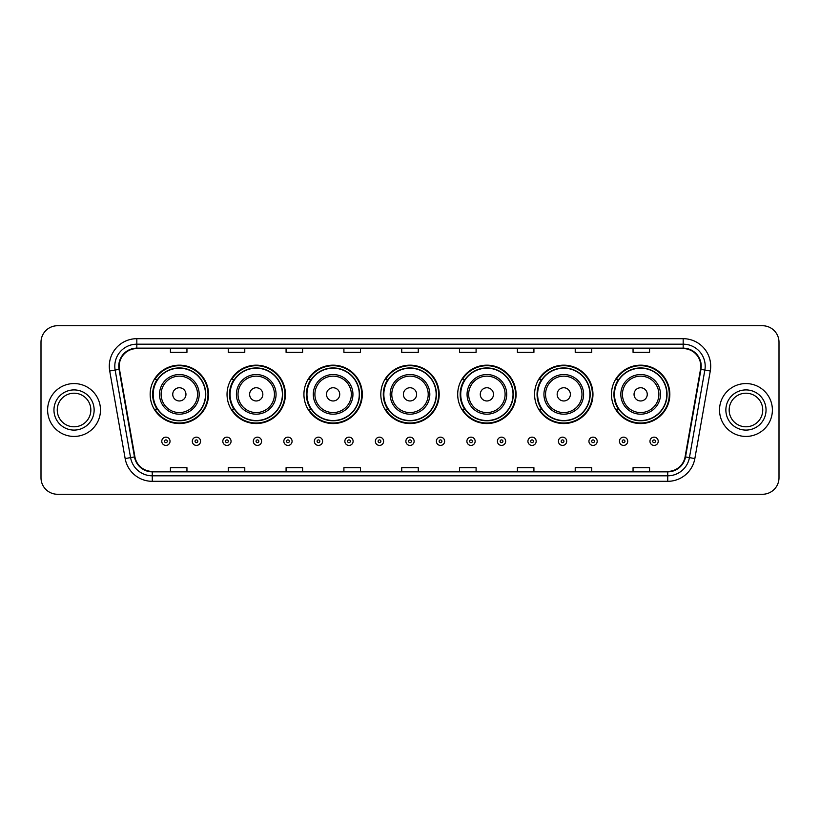 <?xml version="1.0" encoding="UTF-8"?>
<svg xmlns="http://www.w3.org/2000/svg" width="820" height="820" viewBox="0 0 820 820"><rect width="100%" height="100%" fill="white"/><g stroke="black" fill="none" stroke-linecap="round" stroke-linejoin="round"><path stroke-width="1.23" d="M611.464 394.358A29.192 29.192 0 0 0 640.656 423.55A29.192 29.192 0 0 0 669.837 394.358A29.192 29.192 0 0 0 640.656 365.166A29.192 29.192 0 0 0 611.464 394.358M534.578 394.358A29.192 29.192 0 0 0 563.77 423.55A29.192 29.192 0 0 0 592.962 394.358A29.192 29.192 0 0 0 563.77 365.166A29.192 29.192 0 0 0 534.578 394.358M457.693 394.358A29.192 29.192 0 0 0 486.885 423.55A29.192 29.192 0 0 0 516.077 394.358A29.192 29.192 0 0 0 486.885 365.166A29.192 29.192 0 0 0 457.693 394.358M380.808 394.358A29.192 29.192 0 0 0 410 423.55A29.192 29.192 0 0 0 439.192 394.358A29.192 29.192 0 0 0 410 365.166A29.192 29.192 0 0 0 380.808 394.358M303.923 394.358A29.192 29.192 0 0 0 333.115 423.55A29.192 29.192 0 0 0 362.307 394.358A29.192 29.192 0 0 0 333.115 365.166A29.192 29.192 0 0 0 303.923 394.358M227.037 394.358A29.192 29.192 0 0 0 256.229 423.55A29.192 29.192 0 0 0 285.421 394.358A29.192 29.192 0 0 0 256.229 365.166A29.192 29.192 0 0 0 227.037 394.358M150.162 394.358A29.192 29.192 0 0 0 179.344 423.55A29.192 29.192 0 0 0 208.536 394.358A29.192 29.192 0 0 0 179.344 365.166A29.192 29.192 0 0 0 150.162 394.358M157.163 409.231A26.711 26.711 0 0 1 157.163 379.486M234.038 409.231A26.711 26.711 0 0 1 234.038 379.486M310.923 409.231A26.711 26.711 0 0 1 310.923 379.486M387.809 409.231A26.711 26.711 0 0 1 387.809 379.486M464.694 409.231A26.711 26.711 0 0 1 464.694 379.486M541.579 409.231A26.711 26.711 0 0 1 541.579 379.486M618.464 409.231A26.711 26.711 0 0 1 618.464 379.486M41 342.258L41 477.742A16.523 16.523 0 0 0 57.523 494.265L762.477 494.265A16.523 16.523 0 0 0 779 477.742L779 342.258A16.523 16.523 0 0 0 762.477 325.735L57.523 325.735A16.523 16.523 0 0 0 41 342.258L41 477.742M47.611 410A26.435 26.435 0 0 0 74.046 436.435A26.435 26.435 0 0 0 100.481 410A26.435 26.435 0 0 0 74.046 383.565A26.435 26.435 0 0 0 47.611 410A26.435 26.435 0 0 0 74.046 436.435A26.435 26.435 0 0 0 100.481 410A26.435 26.435 0 0 0 74.046 383.565A26.435 26.435 0 0 0 47.611 410M719.519 410A26.435 26.435 0 0 0 745.954 436.435A26.435 26.435 0 0 0 772.389 410A26.435 26.435 0 0 0 745.954 383.565A26.435 26.435 0 0 0 719.519 410A26.435 26.435 0 0 0 745.954 436.435A26.435 26.435 0 0 0 772.389 410A26.435 26.435 0 0 0 745.954 383.565A26.435 26.435 0 0 0 719.519 410M119.207 366.212A17.62 17.62 0 0 1 136.827 348.592L683.173 348.592A17.62 17.62 0 0 1 700.526 369.277L685.089 456.842A17.62 17.62 0 0 1 667.726 471.408L152.274 471.408A17.62 17.62 0 0 1 134.91 456.842L119.474 369.277A17.62 17.62 0 0 1 119.207 366.212M118.767 366.212A18.061 18.061 0 0 0 119.043 369.348L134.48 456.924A18.061 18.061 0 0 0 152.274 471.848L667.726 471.848A18.061 18.061 0 0 0 685.52 456.924L700.957 369.348A18.061 18.061 0 0 0 683.173 348.151L136.827 348.151A18.061 18.061 0 0 0 118.767 366.212M109.716 370.999A27.542 27.542 0 0 1 136.827 338.68L683.173 338.68A27.542 27.542 0 0 1 710.284 370.999L694.847 458.564A27.542 27.542 0 0 1 667.726 481.319L152.274 481.319A27.542 27.542 0 0 1 125.152 458.564L109.716 370.999L115.138 370.045A22.027 22.027 0 0 1 136.827 344.185L683.173 344.185A22.027 22.027 0 0 1 704.862 370.045L689.425 457.611A22.027 22.027 0 0 1 667.726 475.815L152.274 475.815A22.027 22.027 0 0 1 130.575 457.611L115.138 370.045A22.027 22.027 0 0 1 114.8 366.212M762.477 325.735L57.523 325.735M57.523 494.265L762.477 494.265M779 477.742L779 342.258M401.738 348.592L401.738 352.323L418.261 352.323L418.261 348.592M343.908 348.592L343.908 352.323L360.431 352.323L360.431 348.592M286.077 348.592L286.077 352.323L302.601 352.323L302.601 348.592M228.257 348.592L228.257 352.323L244.78 352.323L244.78 348.592M170.427 348.592L170.427 352.323L186.95 352.323L186.95 348.592M459.569 348.592L459.569 352.323L476.092 352.323L476.092 348.592M517.399 348.592L517.399 352.323L533.922 352.323L533.922 348.592M575.22 348.592L575.22 352.323L591.743 352.323L591.743 348.592M633.05 348.592L633.05 352.323L649.573 352.323L649.573 348.592M418.261 471.408L418.261 467.677L401.738 467.677L401.738 471.408M360.431 471.408L360.431 467.677L343.908 467.677L343.908 471.408M302.601 471.408L302.601 467.677L286.077 467.677L286.077 471.408M244.78 471.408L244.78 467.677L228.257 467.677L228.257 471.408M186.95 471.408L186.95 467.677L170.427 467.677L170.427 471.408M476.092 471.408L476.092 467.677L459.569 467.677L459.569 471.408M533.922 471.408L533.922 467.677L517.399 467.677L517.399 471.408M591.743 471.408L591.743 467.677L575.22 467.677L575.22 471.408M649.573 471.408L649.573 467.677L633.05 467.677L633.05 471.408M90.835 410A16.789 16.789 0 0 0 74.046 393.21A16.789 16.789 0 0 0 57.256 410A16.789 16.789 0 0 0 74.046 426.789A16.789 16.789 0 0 0 90.835 410A16.789 16.789 0 0 1 74.046 426.789A16.789 16.789 0 0 1 57.256 410M185.955 394.358A6.611 6.611 0 0 0 179.344 387.747A6.611 6.611 0 0 0 172.743 394.358A6.611 6.611 0 0 0 179.344 400.97A6.611 6.611 0 0 0 185.955 394.358M199.178 394.358A19.823 19.823 0 0 0 179.344 374.535A19.823 19.823 0 0 0 159.521 394.358A19.823 19.823 0 0 0 179.344 414.182A19.823 19.823 0 0 0 199.178 394.358A19.823 19.823 0 0 1 179.344 414.182A19.823 19.823 0 0 1 159.521 394.358M205.512 394.358A26.158 26.158 0 0 0 179.344 368.2A26.158 26.158 0 0 0 153.186 394.358A26.158 26.158 0 0 0 179.344 420.516A26.158 26.158 0 0 0 205.512 394.358M207.983 394.358A28.639 28.639 0 0 1 154.867 409.231L157.522 409.231A26.404 26.404 0 0 0 205.758 394.42A26.404 26.404 0 0 0 157.522 379.486L154.867 379.486A28.639 28.639 0 0 1 207.983 394.358M262.841 394.358A6.611 6.611 0 0 0 256.229 387.747A6.611 6.611 0 0 0 249.618 394.358A6.611 6.611 0 0 0 256.229 400.97A6.611 6.611 0 0 0 262.841 394.358M276.063 394.358A19.823 19.823 0 0 0 256.229 374.535A19.823 19.823 0 0 0 236.406 394.358A19.823 19.823 0 0 0 256.229 414.182A19.823 19.823 0 0 0 276.063 394.358A19.823 19.823 0 0 1 256.229 414.182A19.823 19.823 0 0 1 236.406 394.358M282.387 394.358A26.158 26.158 0 0 0 256.229 368.2A26.158 26.158 0 0 0 230.071 394.358A26.158 26.158 0 0 0 256.229 420.516A26.158 26.158 0 0 0 282.387 394.358M284.868 394.358A28.639 28.639 0 0 1 231.752 409.231L234.407 409.231A26.404 26.404 0 0 0 282.633 394.42A26.404 26.404 0 0 0 234.407 379.486L231.752 379.486A28.639 28.639 0 0 1 284.868 394.358M339.726 394.358A6.611 6.611 0 0 0 333.115 387.747A6.611 6.611 0 0 0 326.503 394.358A6.611 6.611 0 0 0 333.115 400.97A6.611 6.611 0 0 0 339.726 394.358M352.938 394.358A19.823 19.823 0 0 0 333.115 374.535A19.823 19.823 0 0 0 313.291 394.358A19.823 19.823 0 0 0 333.115 414.182A19.823 19.823 0 0 0 352.938 394.358A19.823 19.823 0 0 1 333.115 414.182A19.823 19.823 0 0 1 313.291 394.358M359.273 394.358A26.158 26.158 0 0 0 333.115 368.2A26.158 26.158 0 0 0 306.957 394.358A26.158 26.158 0 0 0 333.115 420.516A26.158 26.158 0 0 0 359.273 394.358M361.753 394.358A28.639 28.639 0 0 1 308.638 409.231L311.292 409.231A26.404 26.404 0 0 0 359.519 394.42A26.404 26.404 0 0 0 311.292 379.486L308.638 379.486A28.639 28.639 0 0 1 361.753 394.358M416.611 394.358A6.611 6.611 0 0 0 410 387.747A6.611 6.611 0 0 0 403.389 394.358A6.611 6.611 0 0 0 410 400.97A6.611 6.611 0 0 0 416.611 394.358M429.823 394.358A19.823 19.823 0 0 0 410 374.535A19.823 19.823 0 0 0 390.176 394.358A19.823 19.823 0 0 0 410 414.182A19.823 19.823 0 0 0 429.823 394.358A19.823 19.823 0 0 1 410 414.182A19.823 19.823 0 0 1 390.176 394.358M436.158 394.358A26.158 26.158 0 0 0 410 368.2A26.158 26.158 0 0 0 383.842 394.358A26.158 26.158 0 0 0 410 420.516A26.158 26.158 0 0 0 436.158 394.358M438.638 394.358A28.639 28.639 0 0 1 385.523 409.231L388.178 409.231A26.404 26.404 0 0 0 436.404 394.42A26.404 26.404 0 0 0 388.178 379.486L385.523 379.486A28.639 28.639 0 0 1 438.638 394.358M493.496 394.358A6.611 6.611 0 0 0 486.885 387.747A6.611 6.611 0 0 0 480.274 394.358A6.611 6.611 0 0 0 486.885 400.97A6.611 6.611 0 0 0 493.496 394.358M506.709 394.358A19.823 19.823 0 0 0 486.885 374.535A19.823 19.823 0 0 0 467.062 394.358A19.823 19.823 0 0 0 486.885 414.182A19.823 19.823 0 0 0 506.709 394.358A19.823 19.823 0 0 1 486.885 414.182A19.823 19.823 0 0 1 467.062 394.358M513.043 394.358A26.158 26.158 0 0 0 486.885 368.2A26.158 26.158 0 0 0 460.727 394.358A26.158 26.158 0 0 0 486.885 420.516A26.158 26.158 0 0 0 513.043 394.358M515.524 394.358A28.639 28.639 0 0 1 462.408 409.231L465.063 409.231A26.404 26.404 0 0 0 513.289 394.42A26.404 26.404 0 0 0 465.063 379.486L462.408 379.486A28.639 28.639 0 0 1 515.524 394.358M570.382 394.358A6.611 6.611 0 0 0 563.77 387.747A6.611 6.611 0 0 0 557.159 394.358A6.611 6.611 0 0 0 563.77 400.97A6.611 6.611 0 0 0 570.382 394.358M583.594 394.358A19.823 19.823 0 0 0 563.77 374.535A19.823 19.823 0 0 0 543.937 394.358A19.823 19.823 0 0 0 563.77 414.182A19.823 19.823 0 0 0 583.594 394.358A19.823 19.823 0 0 1 563.77 414.182A19.823 19.823 0 0 1 543.937 394.358M589.928 394.358A26.158 26.158 0 0 0 563.77 368.2A26.158 26.158 0 0 0 537.612 394.358A26.158 26.158 0 0 0 563.77 420.516A26.158 26.158 0 0 0 589.928 394.358M592.409 394.358A28.639 28.639 0 0 1 539.293 409.231L541.948 409.231A26.404 26.404 0 0 0 590.174 394.42A26.404 26.404 0 0 0 541.948 379.486L539.293 379.486A28.639 28.639 0 0 1 592.409 394.358M647.257 394.358A6.611 6.611 0 0 0 640.656 387.747A6.611 6.611 0 0 0 634.044 394.358A6.611 6.611 0 0 0 640.656 400.97A6.611 6.611 0 0 0 647.257 394.358M660.479 394.358A19.823 19.823 0 0 0 640.656 374.535A19.823 19.823 0 0 0 620.822 394.358A19.823 19.823 0 0 0 640.656 414.182A19.823 19.823 0 0 0 660.479 394.358A19.823 19.823 0 0 1 640.656 414.182A19.823 19.823 0 0 1 620.822 394.358M666.814 394.358A26.158 26.158 0 0 0 640.656 368.2A26.158 26.158 0 0 0 614.487 394.358A26.158 26.158 0 0 0 640.656 420.516A26.158 26.158 0 0 0 666.814 394.358M669.294 394.358A28.639 28.639 0 0 1 616.179 409.231L618.833 409.231A26.404 26.404 0 0 0 667.06 394.42A26.404 26.404 0 0 0 618.833 379.486L616.179 379.486A28.639 28.639 0 0 1 669.294 394.358M762.743 410A16.789 16.789 0 0 0 745.954 393.21A16.789 16.789 0 0 0 729.164 410A16.789 16.789 0 0 0 745.954 426.789A16.789 16.789 0 0 0 762.743 410A16.789 16.789 0 0 1 745.954 426.789A16.789 16.789 0 0 1 729.164 410M161.776 441.283A4.131 4.131 0 0 1 165.906 437.152A4.131 4.131 0 0 1 170.037 441.283A4.131 4.131 0 0 1 165.906 445.414A4.131 4.131 0 0 1 161.776 441.283A4.131 4.131 0 0 0 165.906 445.414A4.131 4.131 0 0 0 170.037 441.283M192.29 441.283A4.131 4.131 0 0 1 196.421 437.152A4.131 4.131 0 0 1 200.551 441.283A4.131 4.131 0 0 1 196.421 445.414A4.131 4.131 0 0 1 192.29 441.283A4.131 4.131 0 0 0 196.421 445.414A4.131 4.131 0 0 0 200.551 441.283M222.804 441.283A4.131 4.131 0 0 1 226.935 437.152A4.131 4.131 0 0 1 231.066 441.283A4.131 4.131 0 0 1 226.935 445.414A4.131 4.131 0 0 1 222.804 441.283A4.131 4.131 0 0 0 226.935 445.414A4.131 4.131 0 0 0 231.066 441.283M253.308 441.283A4.131 4.131 0 0 1 257.439 437.152A4.131 4.131 0 0 1 261.57 441.283A4.131 4.131 0 0 1 257.439 445.414A4.131 4.131 0 0 1 253.308 441.283A4.131 4.131 0 0 0 257.439 445.414A4.131 4.131 0 0 0 261.57 441.283M283.822 441.283A4.131 4.131 0 0 1 287.953 437.152A4.131 4.131 0 0 1 292.084 441.283A4.131 4.131 0 0 1 287.953 445.414A4.131 4.131 0 0 1 283.822 441.283A4.131 4.131 0 0 0 287.953 445.414A4.131 4.131 0 0 0 292.084 441.283M314.337 441.283A4.131 4.131 0 0 1 318.467 437.152A4.131 4.131 0 0 1 322.598 441.283A4.131 4.131 0 0 1 318.467 445.414A4.131 4.131 0 0 1 314.337 441.283A4.131 4.131 0 0 0 318.467 445.414A4.131 4.131 0 0 0 322.598 441.283M344.851 441.283A4.131 4.131 0 0 1 348.982 437.152A4.131 4.131 0 0 1 353.112 441.283A4.131 4.131 0 0 1 348.982 445.414A4.131 4.131 0 0 1 344.851 441.283A4.131 4.131 0 0 0 348.982 445.414A4.131 4.131 0 0 0 353.112 441.283M375.355 441.283A4.131 4.131 0 0 1 379.486 437.152A4.131 4.131 0 0 1 383.616 441.283A4.131 4.131 0 0 1 379.486 445.414A4.131 4.131 0 0 1 375.355 441.283A4.131 4.131 0 0 0 379.486 445.414A4.131 4.131 0 0 0 383.616 441.283M405.869 441.283A4.131 4.131 0 0 1 410 437.152A4.131 4.131 0 0 1 414.131 441.283A4.131 4.131 0 0 1 410 445.414A4.131 4.131 0 0 1 405.869 441.283A4.131 4.131 0 0 0 410 445.414A4.131 4.131 0 0 0 414.131 441.283M436.383 441.283A4.131 4.131 0 0 1 440.514 437.152A4.131 4.131 0 0 1 444.645 441.283A4.131 4.131 0 0 1 440.514 445.414A4.131 4.131 0 0 1 436.383 441.283A4.131 4.131 0 0 0 440.514 445.414A4.131 4.131 0 0 0 444.645 441.283M466.887 441.283A4.131 4.131 0 0 1 471.018 437.152A4.131 4.131 0 0 1 475.149 441.283A4.131 4.131 0 0 1 471.018 445.414A4.131 4.131 0 0 1 466.887 441.283A4.131 4.131 0 0 0 471.018 445.414A4.131 4.131 0 0 0 475.149 441.283M497.402 441.283A4.131 4.131 0 0 1 501.532 437.152A4.131 4.131 0 0 1 505.663 441.283A4.131 4.131 0 0 1 501.532 445.414A4.131 4.131 0 0 1 497.402 441.283A4.131 4.131 0 0 0 501.532 445.414A4.131 4.131 0 0 0 505.663 441.283M527.916 441.283A4.131 4.131 0 0 1 532.047 437.152A4.131 4.131 0 0 1 536.178 441.283A4.131 4.131 0 0 1 532.047 445.414A4.131 4.131 0 0 1 527.916 441.283A4.131 4.131 0 0 0 532.047 445.414A4.131 4.131 0 0 0 536.178 441.283M558.43 441.283A4.131 4.131 0 0 1 562.561 437.152A4.131 4.131 0 0 1 566.692 441.283A4.131 4.131 0 0 1 562.561 445.414A4.131 4.131 0 0 1 558.43 441.283A4.131 4.131 0 0 0 562.561 445.414A4.131 4.131 0 0 0 566.692 441.283M588.934 441.283A4.131 4.131 0 0 1 593.065 437.152A4.131 4.131 0 0 1 597.196 441.283A4.131 4.131 0 0 1 593.065 445.414A4.131 4.131 0 0 1 588.934 441.283A4.131 4.131 0 0 0 593.065 445.414A4.131 4.131 0 0 0 597.196 441.283M619.448 441.283A4.131 4.131 0 0 1 623.579 437.152A4.131 4.131 0 0 1 627.71 441.283A4.131 4.131 0 0 1 623.579 445.414A4.131 4.131 0 0 1 619.448 441.283A4.131 4.131 0 0 0 623.579 445.414A4.131 4.131 0 0 0 627.71 441.283M649.963 441.283A4.131 4.131 0 0 1 654.093 437.152A4.131 4.131 0 0 1 658.224 441.283A4.131 4.131 0 0 1 654.093 445.414A4.131 4.131 0 0 1 649.963 441.283A4.131 4.131 0 0 0 654.093 445.414A4.131 4.131 0 0 0 658.224 441.283M683.173 338.68L683.173 348.151M115.138 370.045L119.043 369.348M152.274 481.319L152.274 471.848M667.726 471.848L667.726 481.319M685.52 456.924L694.847 458.564M125.152 458.564L134.48 456.924M700.957 369.348L710.284 370.999M136.827 338.68L136.827 348.151M94.136 410A20.09 20.09 0 0 0 74.046 389.91A20.09 20.09 0 0 0 53.956 410A20.09 20.09 0 0 0 74.046 430.09A20.09 20.09 0 0 0 94.136 410M197.558 394.358A18.214 18.214 0 0 0 179.344 376.144A18.214 18.214 0 0 0 161.13 394.358A18.214 18.214 0 0 0 179.344 412.573A18.214 18.214 0 0 0 197.558 394.358M274.444 394.358A18.214 18.214 0 0 0 256.229 376.144A18.214 18.214 0 0 0 238.015 394.358A18.214 18.214 0 0 0 256.229 412.573A18.214 18.214 0 0 0 274.444 394.358M351.329 394.358A18.214 18.214 0 0 0 333.115 376.144A18.214 18.214 0 0 0 314.901 394.358A18.214 18.214 0 0 0 333.115 412.573A18.214 18.214 0 0 0 351.329 394.358M428.214 394.358A18.214 18.214 0 0 0 410 376.144A18.214 18.214 0 0 0 391.786 394.358A18.214 18.214 0 0 0 410 412.573A18.214 18.214 0 0 0 428.214 394.358M505.099 394.358A18.214 18.214 0 0 0 486.885 376.144A18.214 18.214 0 0 0 468.671 394.358A18.214 18.214 0 0 0 486.885 412.573A18.214 18.214 0 0 0 505.099 394.358M581.985 394.358A18.214 18.214 0 0 0 563.77 376.144A18.214 18.214 0 0 0 545.556 394.358A18.214 18.214 0 0 0 563.77 412.573A18.214 18.214 0 0 0 581.985 394.358M658.87 394.358A18.214 18.214 0 0 0 640.656 376.144A18.214 18.214 0 0 0 622.441 394.358A18.214 18.214 0 0 0 640.656 412.573A18.214 18.214 0 0 0 658.87 394.358M766.044 410A20.09 20.09 0 0 0 745.954 389.91A20.09 20.09 0 0 0 725.864 410A20.09 20.09 0 0 0 745.954 430.09A20.09 20.09 0 0 0 766.044 410M167.29 441.283A1.373 1.373 0 0 0 165.906 439.909A1.373 1.373 0 0 0 164.533 441.283A1.373 1.373 0 0 0 165.906 442.656A1.373 1.373 0 0 0 167.29 441.283M197.794 441.283A1.373 1.373 0 0 0 196.421 439.909A1.373 1.373 0 0 0 195.047 441.283A1.373 1.373 0 0 0 196.421 442.656A1.373 1.373 0 0 0 197.794 441.283M228.308 441.283A1.373 1.373 0 0 0 226.935 439.909A1.373 1.373 0 0 0 225.551 441.283A1.373 1.373 0 0 0 226.935 442.656A1.373 1.373 0 0 0 228.308 441.283M258.823 441.283A1.373 1.373 0 0 0 257.439 439.909A1.373 1.373 0 0 0 256.065 441.283A1.373 1.373 0 0 0 257.439 442.656A1.373 1.373 0 0 0 258.823 441.283M289.327 441.283A1.373 1.373 0 0 0 287.953 439.909A1.373 1.373 0 0 0 286.58 441.283A1.373 1.373 0 0 0 287.953 442.656A1.373 1.373 0 0 0 289.327 441.283M319.841 441.283A1.373 1.373 0 0 0 318.467 439.909A1.373 1.373 0 0 0 317.094 441.283A1.373 1.373 0 0 0 318.467 442.656A1.373 1.373 0 0 0 319.841 441.283M350.355 441.283A1.373 1.373 0 0 0 348.982 439.909A1.373 1.373 0 0 0 347.598 441.283A1.373 1.373 0 0 0 348.982 442.656A1.373 1.373 0 0 0 350.355 441.283M380.869 441.283A1.373 1.373 0 0 0 379.486 439.909A1.373 1.373 0 0 0 378.112 441.283A1.373 1.373 0 0 0 379.486 442.656A1.373 1.373 0 0 0 380.869 441.283M411.373 441.283A1.373 1.373 0 0 0 410 439.909A1.373 1.373 0 0 0 408.626 441.283A1.373 1.373 0 0 0 410 442.656A1.373 1.373 0 0 0 411.373 441.283M441.888 441.283A1.373 1.373 0 0 0 440.514 439.909A1.373 1.373 0 0 0 439.13 441.283A1.373 1.373 0 0 0 440.514 442.656A1.373 1.373 0 0 0 441.888 441.283M472.402 441.283A1.373 1.373 0 0 0 471.018 439.909A1.373 1.373 0 0 0 469.645 441.283A1.373 1.373 0 0 0 471.018 442.656A1.373 1.373 0 0 0 472.402 441.283M502.906 441.283A1.373 1.373 0 0 0 501.532 439.909A1.373 1.373 0 0 0 500.159 441.283A1.373 1.373 0 0 0 501.532 442.656A1.373 1.373 0 0 0 502.906 441.283M533.42 441.283A1.373 1.373 0 0 0 532.047 439.909A1.373 1.373 0 0 0 530.673 441.283A1.373 1.373 0 0 0 532.047 442.656A1.373 1.373 0 0 0 533.42 441.283M563.934 441.283A1.373 1.373 0 0 0 562.561 439.909A1.373 1.373 0 0 0 561.177 441.283A1.373 1.373 0 0 0 562.561 442.656A1.373 1.373 0 0 0 563.934 441.283M594.449 441.283A1.373 1.373 0 0 0 593.065 439.909A1.373 1.373 0 0 0 591.691 441.283A1.373 1.373 0 0 0 593.065 442.656A1.373 1.373 0 0 0 594.449 441.283M624.953 441.283A1.373 1.373 0 0 0 623.579 439.909A1.373 1.373 0 0 0 622.206 441.283A1.373 1.373 0 0 0 623.579 442.656A1.373 1.373 0 0 0 624.953 441.283M655.467 441.283A1.373 1.373 0 0 0 654.093 439.909A1.373 1.373 0 0 0 652.71 441.283A1.373 1.373 0 0 0 654.093 442.656A1.373 1.373 0 0 0 655.467 441.283"/></g></svg>
